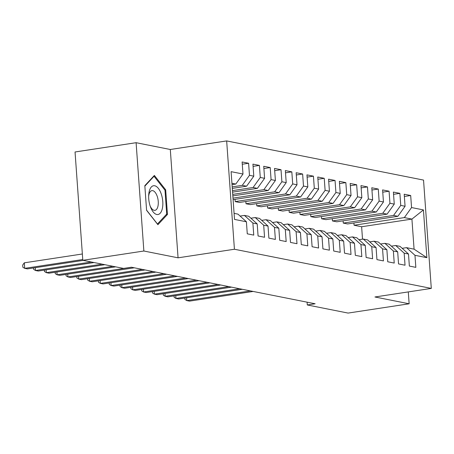 <?xml version="1.0" encoding="UTF-8"?>
<svg xmlns="http://www.w3.org/2000/svg" width="454" height="454" viewBox="0 0 454 454"><rect width="100%" height="100%" fill="white"/><g stroke="black" fill="none" stroke-linecap="round" stroke-linejoin="round"><path stroke-width="0.68" d="M136.104 142.698L143.867 251.017L178.064 257.821L170.301 149.497L136.104 142.698L75.046 151.982L82.81 260.307L123.602 268.422L131.433 267.23L315.127 303.771L307.296 304.963L348.087 313.078L409.145 303.788L408.294 291.911M170.301 149.497L226.659 140.922L423.537 180.085L431.3 288.409L234.423 249.246L226.659 140.922M362.519 239.173L361.628 226.745L411.92 219.095L423.434 209.924L411.551 207.557L410.688 195.509L404.202 194.221L405.07 206.269L400.746 205.407L399.883 193.359L393.397 192.07L394.259 204.118L389.941 203.256L389.078 191.208L382.591 189.92L383.454 201.968L379.135 201.111L378.273 189.063L371.786 187.769L372.649 199.817L368.33 198.96L367.468 186.912L360.981 185.624L361.844 197.672L357.525 196.809L356.662 184.761L350.176 183.473L351.038 195.521L346.72 194.658L345.852 182.61L339.371 181.322L340.233 193.37L335.915 192.513L335.046 180.465L328.565 179.171L329.428 191.219L325.109 190.362L324.241 178.314L317.76 177.026L318.623 189.074L314.299 188.211L313.436 176.163L306.955 174.875L307.818 186.923L303.493 186.061L302.631 174.013L296.15 172.724L297.012 184.772L292.688 183.915L291.826 171.867L285.345 170.573L286.207 182.621L281.883 181.765L281.02 169.717L274.539 168.428L275.402 180.476L271.078 179.614L270.215 167.566L263.734 166.278L264.597 178.326L260.273 177.463L259.41 165.415L252.929 164.127L253.792 176.175L249.467 175.318L248.605 163.27L242.118 161.976L242.986 174.024L235.791 184.057L231.932 183.291M423.434 209.924L426.862 257.673L414.973 255.307L406.512 247.657L402.182 248.315M242.986 174.024L231.097 171.663L234.519 219.413L246.409 221.779L247.271 233.827L253.752 235.115L252.889 223.067L257.214 223.924L258.076 235.978L264.557 237.266L263.695 225.218L268.019 226.075L268.882 238.123L275.368 239.417L274.5 227.363L278.824 228.226L279.687 240.274L286.173 241.562L285.305 229.514L289.629 230.377L290.492 242.425L296.978 243.713L296.11 231.665L300.435 232.522L301.297 244.575L307.784 245.864L306.921 233.816L311.24 234.673L312.102 246.721L318.589 248.015L317.726 235.961L322.045 236.823L322.908 248.871L329.394 250.16L328.531 238.112L332.85 238.974L333.713 251.022L340.199 252.311L339.337 240.262L343.655 241.119L344.524 253.173L351.004 254.461L350.142 242.413L354.461 243.27L355.329 255.318L361.81 256.612L360.947 244.558L365.266 245.421L366.134 257.469L372.615 258.757L371.752 246.709L376.077 247.572L376.939 259.62L383.42 260.908L382.557 248.86L386.882 249.717L387.744 261.771L394.225 263.059L393.363 251.011L397.687 251.868L398.55 263.916L405.03 265.21L404.168 253.156L408.492 254.019L409.355 266.067L415.836 267.355L414.973 255.307M232.187 186.883L242.271 185.351L246.596 186.208L232.295 188.387M249.467 175.318L242.271 185.351M253.792 176.175L246.596 186.208M234.088 213.357L237.947 214.123L246.409 221.779M232.459 190.635L253.082 187.496L257.401 188.359L232.567 192.138M260.273 177.463L253.082 187.496M264.597 178.326L257.401 188.359M252.889 223.067L244.428 215.417L240.098 216.076M244.428 215.417L248.752 216.274L257.214 223.924M232.726 194.391L263.887 189.647L268.206 190.51L232.834 195.89M271.078 179.614L263.887 189.647M275.402 180.476L268.206 190.51M263.695 225.218L255.233 217.562L250.903 218.221M255.233 217.562L259.557 218.425L268.019 226.075M232.998 198.143L274.693 191.798L279.011 192.655L233.106 199.641M281.883 181.765L274.693 191.798M286.207 182.621L279.011 192.655M274.5 227.363L266.038 219.713L261.714 220.372M266.038 219.713L270.363 220.576L278.824 228.226M235.206 201.599L285.498 193.949L289.817 194.806L239.525 202.456L235.206 201.599L235.041 199.346M292.688 183.915L285.498 193.949M297.012 184.772L289.817 194.806M285.305 229.514L276.844 221.864L272.519 222.522M276.844 221.864L281.168 222.721L289.629 230.377M246.011 203.75L296.303 196.094L300.622 196.957L250.336 204.606L246.011 203.75L245.847 201.497M303.493 186.061L296.303 196.094M307.818 186.923L300.622 196.957M296.11 231.665L287.649 224.015L283.324 224.673M287.649 224.015L291.973 224.872L300.435 232.522M256.816 205.895L307.108 198.245L311.427 199.107L261.141 206.757L256.816 205.895L256.658 203.647M314.299 188.211L307.108 198.245M318.623 189.074L311.427 199.107M306.921 233.816L298.46 226.16L294.13 226.818M298.46 226.16L302.778 227.023L311.24 234.673M267.622 208.046L317.914 200.396L322.238 201.253L271.946 208.908L267.622 208.046L267.463 205.793M325.109 190.362L317.914 200.396M329.428 191.219L322.238 201.253M317.726 235.961L309.265 228.311L304.935 228.969M309.265 228.311L313.583 229.174L322.045 236.823M278.427 210.196L328.719 202.546L333.043 203.403L282.751 211.053L278.427 210.196L278.268 207.943M335.915 192.513L328.719 202.546M340.233 193.37L333.043 203.403M328.531 238.112L320.07 230.462L315.74 231.12M320.07 230.462L324.389 231.319L332.85 238.974M289.232 212.347L339.524 204.692L343.848 205.554L293.556 213.204L289.232 212.347L289.073 210.094M346.72 194.658L339.524 204.692M351.038 195.521L343.848 205.554M339.337 240.262L330.875 232.613L326.545 233.271M330.875 232.613L335.194 233.469L343.655 241.119M300.037 214.492L350.329 206.842L354.653 207.705L304.362 215.355L300.037 214.492L299.878 212.245M357.525 196.809L350.329 206.842M361.844 197.672L354.653 207.705M350.142 242.413L341.68 234.758L337.35 235.416M341.68 234.758L345.999 235.62L354.461 243.27M310.842 216.643L361.134 208.993L365.459 209.85L315.167 217.506L310.842 216.643L310.684 214.39M368.33 198.96L361.134 208.993M372.649 199.817L365.459 209.85M360.947 244.558L352.486 236.909L348.156 237.567M352.486 236.909L356.804 237.771L365.266 245.421M321.648 218.794L371.94 211.144L376.264 212.001L325.972 219.651L321.648 218.794L321.489 216.541M379.135 201.111L371.94 211.144M383.454 201.968L376.264 212.001M371.752 246.709L363.291 239.059L358.961 239.718M363.291 239.059L367.615 239.916L376.077 247.572M332.453 220.945L382.745 213.289L387.069 214.152L336.777 221.802L332.453 220.945L332.294 218.692M389.941 203.256L382.745 213.289M394.259 204.118L387.069 214.152M382.557 248.86L374.096 241.21L369.766 241.868M374.096 241.21L378.42 242.067L386.882 249.717M343.258 223.09L393.55 215.44L397.874 216.303L347.582 223.953L343.258 223.09L343.099 220.843M400.746 205.407L393.55 215.44M405.07 206.269L397.874 216.303M393.363 251.011L384.901 243.355L380.571 244.014M384.901 243.355L389.226 244.218L397.687 251.868M361.628 226.745L354.069 225.241L404.355 217.591L411.92 219.095L414.076 249.161L406.512 247.657M411.551 207.557L404.355 217.591M404.168 253.156L395.706 245.506L391.376 246.164M395.706 245.506L400.031 246.369L408.492 254.019M143.867 251.017L82.81 260.307M431.3 288.409L374.942 296.984L409.145 303.788M178.064 257.821L234.423 249.246M307.097 302.177L307.296 304.963M232.028 184.63L235.791 184.057M353.904 222.988L354.069 225.241M426.862 257.673L414.076 249.161M167.447 214.464L165.682 189.829L154.371 175.437L144.826 185.68L146.591 210.316L157.901 224.702L167.447 214.464L166.164 214.657M410.688 195.509L404.366 196.469M399.883 193.359L393.561 194.323M389.078 191.208L382.756 192.173M378.273 189.063L371.951 190.022M367.468 186.912L361.146 187.871M356.662 184.761L350.34 185.726M345.852 182.61L339.53 183.575M335.046 180.465L328.724 181.424M324.241 178.314L317.919 179.273M313.436 176.163L307.114 177.128M302.631 174.013L296.309 174.977M291.826 171.867L285.504 172.826M281.02 169.717L274.698 170.676M270.215 167.566L263.893 168.53M259.41 165.415L253.088 166.38M248.605 163.27L242.283 164.229M164.802 189.959L165.682 189.829M186.594 297.773L186.793 300.588L250.449 290.906M184.84 298.045L184.943 299.481L186.793 300.588L189.494 301.127L253.15 291.445M175.789 295.628L175.987 298.443L239.644 288.755M174.035 295.894L174.137 297.33L175.987 298.443L178.689 298.976L242.345 289.294M164.984 293.477L165.182 296.292L228.839 286.605M163.23 293.744L163.332 295.179L165.182 296.292L167.884 296.831L231.54 287.144M150.178 206.105A14.568 6.833 81.3 0 0 150.399 206.735A14.568 6.833 81.3 0 0 160.285 213.125A14.568 6.833 81.3 0 0 161.312 194.153A14.568 6.833 81.3 0 0 153.719 185.709A14.568 6.833 81.3 0 0 148.679 195.413A14.568 6.833 81.3 0 0 150.178 206.105M150.07 205.77A9.971 4.676 81.3 0 0 154.933 210.344A9.971 4.676 81.3 0 0 157.243 196.395A9.971 4.676 81.3 0 0 151.931 190.623A9.971 4.676 81.3 0 0 148.651 196.434M153.531 176.339L154.037 176.26L164.995 190.209L166.703 214.072L157.459 223.998L146.585 210.162M144.86 186.112L154.037 176.26M154.178 291.326L154.377 294.141L218.034 284.459M152.419 291.593L152.527 293.034L154.377 294.141L157.078 294.68L220.735 284.993M143.368 289.175L143.572 291.99L207.228 282.309M141.614 289.448L141.722 290.883L143.572 291.99L146.273 292.529L209.93 282.848M132.562 287.03L132.767 289.845L196.423 280.158M130.809 287.297L130.917 288.733L132.767 289.845L135.468 290.378L199.124 280.697M121.757 284.879L121.961 287.694L185.618 278.007M120.004 285.146L120.106 286.582L121.961 287.694L124.663 288.233L188.319 278.546M110.952 282.728L111.156 285.543L174.813 275.862M109.198 282.995L109.3 284.437L111.156 285.543L113.858 286.082L177.514 276.395M100.147 280.578L100.351 283.392L164.007 273.711M98.393 280.85L98.495 282.286L100.351 283.392L103.052 283.932L166.709 274.25M89.342 278.433L89.546 281.247L153.197 271.56M87.588 278.699L87.69 280.135L89.546 281.247L92.247 281.781L155.898 272.099M78.536 276.282L78.741 279.096L142.391 269.409M76.783 276.548L76.885 277.984L78.741 279.096L81.442 279.636L145.093 269.948M67.731 274.131L67.935 276.946L131.586 267.264M65.978 274.398L66.08 275.839L67.935 276.946L70.637 277.485L134.288 267.798M56.926 271.98L57.13 274.795L112.955 266.305M55.172 272.252L55.275 273.688L57.13 274.795L59.832 275.334L115.657 266.839M46.121 269.835L46.319 272.65L102.15 264.154M44.367 270.102L44.469 271.537L46.319 272.65L49.021 273.183L104.851 264.693M35.316 267.684L35.514 270.499L91.345 262.003M33.562 267.951L33.664 269.387L35.514 270.499L38.215 271.038L94.046 262.543M82.361 253.99L24.317 262.821L24.709 268.348L82.753 259.518M24.317 262.821L22.7 265.028L22.859 267.241L24.709 268.348L27.41 268.887L83.241 260.392"/></g></svg>
